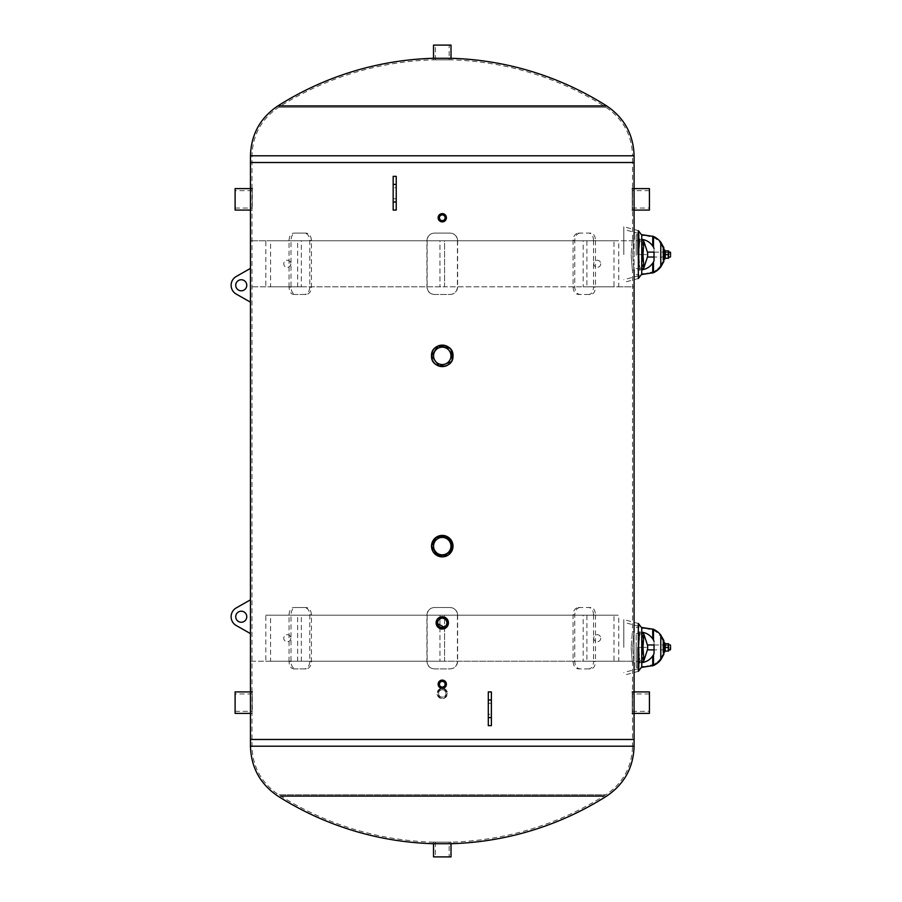 <?xml version="1.0" encoding="UTF-8"?>
<svg xmlns="http://www.w3.org/2000/svg" width="902" height="902" viewBox="0 0 902 902"><rect width="100%" height="100%" fill="white"/><g stroke="black" fill="none" stroke-linecap="round" stroke-linejoin="round"><path stroke-width="0.68" stroke-dasharray="4.51 3.38" d="M451.18 552.137L452.195 550.254M449.861 553.738L448.26 555.057M440.999 221.689L438.147 217.754M440.999 688.17L438.147 684.246M439.917 628.536L441.089 628.886M443.446 628.886L447.358 626.292M437.177 619.437L438.846 617.769M438.846 627.961L437.177 626.292M451.18 361.86L452.195 359.977M451.18 349.863L449.861 348.262M447.437 693.446C443.987 700.121 440.548 700.121 437.098 693.446C440.548 686.783 443.987 686.783 447.437 693.446C443.987 686.783 440.548 686.783 437.098 693.446C440.548 700.121 443.987 700.121 447.437 693.446A5.175 5.175 0 0 1 439.68 697.923A5.175 5.175 0 0 1 439.68 688.97A5.175 5.175 0 0 1 447.437 693.446A5.175 5.175 0 0 0 439.68 688.97A5.175 5.175 0 0 0 439.68 697.923A5.175 5.175 0 0 0 447.437 693.446M634.083 662.756L632.55 662.756L632.55 691.913L634.083 691.913L634.083 713.392L632.55 713.392L632.55 691.913L632.55 739.482L251.996 739.482L251.996 713.392L250.463 713.392L250.463 691.913L251.996 691.913L251.996 713.392L252.301 691.913M251.996 691.913L251.996 210.087L250.463 210.087L250.463 188.608L251.996 188.608L251.996 210.087L252.301 188.608M632.246 199.342L632.55 210.087L632.55 188.608L632.246 199.342M251.996 188.608L251.996 155.798C252.605 135.029 261.512 118.838 278.718 107.203A305.361 305.361 0 0 1 433.524 59.836L433.524 58.292L451.011 58.292L451.011 59.836L433.524 59.836L451.011 59.836A305.361 305.361 0 0 1 605.828 107.203L278.718 107.203L605.817 107.203C623.023 118.838 631.93 135.029 632.55 155.798L251.996 155.798L632.55 155.798L632.55 162.518L251.996 162.518L632.55 162.518L251.996 162.518L632.55 162.518L632.55 188.608L634.083 188.608L634.083 210.087L632.55 210.087L632.55 239.244L634.083 239.244M631.152 647.411C632.776 668.1 632.776 668.1 631.152 647.411C632.776 668.1 632.776 668.1 631.152 647.411C632.776 626.721 632.776 626.721 631.152 647.411C632.776 626.721 632.776 626.721 631.152 647.411M632.697 647.411C634.309 626.721 634.309 626.721 632.697 647.411C634.309 626.721 634.309 626.721 632.697 647.411C634.309 668.078 634.309 668.078 632.697 647.411C634.309 668.078 634.309 668.078 632.697 647.411M631.152 254.589C632.776 275.268 632.776 275.268 631.152 254.589C632.776 275.268 632.776 275.268 631.152 254.589C632.776 233.889 632.776 233.889 631.152 254.589C632.776 233.889 632.776 233.889 631.152 254.589M632.697 254.589C634.309 233.922 634.309 233.922 632.697 254.589C634.309 233.922 634.309 233.922 632.697 254.589C634.309 275.279 634.309 275.279 632.697 254.589C634.309 275.279 634.309 275.279 632.697 254.589M634.083 269.935L632.55 269.935L632.55 632.065L634.083 632.065M433.524 842.164A305.361 305.361 0 0 1 278.718 794.797C261.512 783.161 252.605 766.971 251.996 746.202L251.996 739.482L632.55 739.482L251.996 739.482L632.55 739.482L632.55 746.202L251.996 746.202L632.55 746.202C631.93 766.971 623.023 783.161 605.817 794.797L278.718 794.797L605.817 794.797A305.361 305.361 0 0 1 451.011 842.164L433.524 842.164L451.011 842.164L451.011 843.708L433.524 843.708L433.524 842.164L451.011 842.164L433.524 842.164L433.524 843.708M634.083 162.518L250.463 162.518L634.083 162.518M250.463 739.482L634.083 739.482L250.463 739.482M491.376 714.316L491.376 703.267L491.376 714.316L488.309 714.316L488.309 703.267L488.309 714.316M491.376 725.67L491.376 691.913M488.309 691.913L488.309 725.67M393.171 187.684L393.171 198.733L393.171 187.684L396.237 187.684L396.237 198.733L396.237 187.684M393.171 176.33L393.171 210.087M396.237 210.087L396.237 176.33M241.251 279.755A5.525 5.525 0 0 0 236.471 288.042A5.525 5.525 0 0 0 246.032 288.042A5.525 5.525 0 0 0 241.251 279.755M236.245 276.474L250.463 268.401L250.463 302.159L236.245 294.086A10.125 10.125 0 0 1 236.245 276.474M241.251 622.245A5.525 5.525 0 0 0 246.032 613.958A5.525 5.525 0 0 0 236.471 613.958A5.525 5.525 0 0 0 241.251 622.245M250.463 599.841L250.463 633.599L236.245 625.526A10.125 10.125 0 0 1 236.245 607.914L250.463 599.841L250.463 661.222L265.808 661.222L265.808 615.187L297.66 615.187L297.66 661.222L301.347 661.222L301.347 615.187L297.66 615.187M588.905 668.901L578.374 668.901C575.183 668.461 573.424 666.003 573.086 661.527L573.086 614.882C573.424 610.406 575.183 607.959 578.374 607.52L580.054 607.52C576.863 607.959 575.104 610.406 574.754 614.882L574.754 661.527C575.104 666.003 576.863 668.461 580.054 668.901L590.844 668.901C593.685 668.461 595.23 666.003 595.478 661.527L593.539 661.527C593.302 666.003 591.746 668.461 588.905 668.901L590.844 668.901M578.374 607.52L588.905 607.52C591.746 607.959 593.302 610.406 593.539 614.882L595.478 614.882C595.23 610.406 593.685 607.959 590.844 607.52L580.054 607.52M595.478 614.882L595.478 661.527M586.886 615.187L583.188 615.187L583.188 661.222L586.886 661.222L586.886 615.187L618.738 615.187L618.738 661.222L586.886 661.222M590.844 607.52L588.905 607.52M580.054 668.901L578.374 668.901M593.539 614.882L593.539 661.527M457.415 614.882L457.618 614.882C457.179 610.406 454.732 607.959 450.256 607.52L450.064 607.52C454.529 607.959 456.987 610.406 457.415 614.882L457.415 661.527C456.987 666.003 454.529 668.461 450.064 668.901L434.471 668.901C430.006 668.461 427.548 666.003 427.12 661.527L427.12 614.882C427.548 610.406 430.006 607.959 434.471 607.52L450.064 607.52M450.256 607.52L434.279 607.52C429.814 607.959 427.356 610.406 426.928 614.882L426.928 661.527C427.356 666.003 429.814 668.461 434.279 668.901L434.471 668.901M434.279 668.901L450.256 668.901C454.732 668.461 457.179 666.003 457.618 661.527L457.415 661.527M457.618 614.882L457.618 661.527M270.566 661.222L444.573 661.222L444.573 615.187L439.962 615.187L439.962 661.222L439.962 615.187L270.566 615.187L270.566 661.222L301.347 661.222M290.996 661.527L289.057 661.527C289.305 666.003 290.85 668.461 293.691 668.901L295.63 668.901C292.789 668.461 291.245 666.003 290.996 661.527L290.996 614.882C291.245 610.406 292.789 607.959 295.63 607.52L306.161 607.52C309.352 607.959 311.111 610.406 311.449 614.882L311.449 661.527C311.111 666.003 309.352 668.461 306.161 668.901L295.63 668.901M293.691 668.901L304.493 668.901C307.672 668.461 309.442 666.003 309.781 661.527L309.781 614.882C309.442 610.406 307.672 607.959 304.493 607.52L306.161 607.52M306.161 668.901L304.493 668.901M304.493 607.52L293.691 607.52C290.85 607.959 289.305 610.406 289.057 614.882L290.996 614.882M295.63 607.52L293.691 607.52M289.057 661.527L289.057 614.882M583.188 661.222L613.969 661.222L613.969 615.187L583.188 615.187M613.969 615.187L444.573 615.187L444.573 661.222L613.969 661.222M297.66 661.222L265.808 661.222M301.347 615.187L270.566 615.187M290.816 638.21A3.529 3.529 0 0 1 285.517 641.266A3.529 3.529 0 0 1 285.517 635.155A3.529 3.529 0 0 1 290.816 638.21A3.529 3.529 0 0 0 285.517 635.155A3.529 3.529 0 0 0 285.517 641.266A3.529 3.529 0 0 0 290.816 638.21M265.808 615.187L618.738 615.187M600.777 638.21A3.529 3.529 0 0 1 595.489 641.266A3.529 3.529 0 0 1 595.489 635.155A3.529 3.529 0 0 1 600.777 638.21A3.529 3.529 0 0 0 595.489 635.155A3.529 3.529 0 0 0 595.489 641.266A3.529 3.529 0 0 0 600.777 638.21M250.463 661.222L634.083 661.222L634.083 615.187M618.738 661.222L634.083 661.222L634.083 622.346M588.905 294.48L578.374 294.48C575.183 294.041 573.424 291.594 573.086 287.118L573.086 240.473C573.424 235.997 575.183 233.539 578.374 233.099L580.054 233.099C576.863 233.539 575.104 235.997 574.754 240.473L574.754 287.118C575.104 291.594 576.863 294.041 580.054 294.48L590.844 294.48C593.685 294.041 595.23 291.594 595.478 287.118L593.539 287.118C593.302 291.594 591.746 294.041 588.905 294.48L590.844 294.48M578.374 233.099L588.905 233.099C591.746 233.539 593.302 235.997 593.539 240.473L595.478 240.473C595.23 235.997 593.685 233.539 590.844 233.099L580.054 233.099M595.478 240.473L595.478 287.118M586.886 240.778L583.188 240.778L583.188 286.813L586.886 286.813L586.886 240.778L618.738 240.778L618.738 286.813L586.886 286.813M590.844 233.099L588.905 233.099M580.054 294.48L578.374 294.48M593.539 240.473L593.539 287.118M457.415 240.473L457.618 240.473C457.179 235.997 454.732 233.539 450.256 233.099L450.064 233.099C454.529 233.539 456.987 235.997 457.415 240.473L457.415 287.118C456.987 291.594 454.529 294.041 450.064 294.48L434.471 294.48C430.006 294.041 427.548 291.594 427.12 287.118L427.12 240.473C427.548 235.997 430.006 233.539 434.471 233.099L450.064 233.099M450.256 233.099L434.279 233.099C429.814 233.539 427.356 235.997 426.928 240.473L426.928 287.118C427.356 291.594 429.814 294.041 434.279 294.48L434.471 294.48M434.279 294.48L450.256 294.48C454.732 294.041 457.179 291.594 457.618 287.118L457.415 287.118M457.618 240.473L457.618 287.118M270.566 286.813L444.573 286.813L444.573 240.778L439.962 240.778L439.962 286.813L439.962 240.778L270.566 240.778L270.566 286.813L301.347 286.813L265.808 286.813L265.808 240.778L297.66 240.778L297.66 286.813M290.996 287.118L289.057 287.118C289.305 291.594 290.85 294.041 293.691 294.48L295.63 294.48C292.789 294.041 291.245 291.594 290.996 287.118L290.996 240.473C291.245 235.997 292.789 233.539 295.63 233.099L306.161 233.099C309.352 233.539 311.111 235.997 311.449 240.473L311.449 287.118C311.111 291.594 309.352 294.041 306.161 294.48L295.63 294.48M293.691 294.48L304.493 294.48C307.672 294.041 309.442 291.594 309.781 287.118L309.781 240.473C309.442 235.997 307.672 233.539 304.493 233.099L306.161 233.099M306.161 294.48L304.493 294.48M304.493 233.099L293.691 233.099C290.85 233.539 289.305 235.997 289.057 240.473L290.996 240.473M295.63 233.099L293.691 233.099M289.057 287.118L289.057 240.473M297.66 240.778L301.347 240.778L301.347 286.813M583.188 286.813L613.969 286.813L613.969 240.778L583.188 240.778M613.969 240.778L444.573 240.778L444.573 286.813L613.969 286.813M301.347 240.778L270.566 240.778M290.816 263.79A3.529 3.529 0 0 1 285.517 266.845A3.529 3.529 0 0 1 285.517 260.734A3.529 3.529 0 0 1 290.816 263.79A3.529 3.529 0 0 0 285.517 260.734A3.529 3.529 0 0 0 285.517 266.845A3.529 3.529 0 0 0 290.816 263.79M265.808 240.778L250.463 240.778L250.463 286.813L265.808 286.813M250.463 302.159L250.463 268.401L250.463 286.813L634.083 286.813L634.083 240.778L250.463 240.778M600.777 263.79A3.529 3.529 0 0 1 595.489 266.845A3.529 3.529 0 0 1 595.489 260.734A3.529 3.529 0 0 1 600.777 263.79A3.529 3.529 0 0 0 595.489 260.734A3.529 3.529 0 0 0 595.489 266.845A3.529 3.529 0 0 0 600.777 263.79M634.083 279.654L634.083 240.778L618.738 240.778M618.738 286.813L634.083 286.813M439.409 217.754A2.864 2.864 0 0 0 442.273 220.618A2.864 2.864 0 0 0 445.126 217.754A2.864 2.864 0 0 0 442.273 214.901A2.864 2.864 0 0 0 439.409 217.754M446.4 217.754A4.127 4.127 0 0 1 440.21 221.328A4.127 4.127 0 0 1 440.21 214.18A4.127 4.127 0 0 1 446.4 217.754M439.409 684.246A2.864 2.864 0 0 0 442.273 687.098A2.864 2.864 0 0 0 445.126 684.246A2.864 2.864 0 0 0 442.273 681.382A2.864 2.864 0 0 0 439.409 684.246M446.4 684.246A4.127 4.127 0 0 1 440.21 687.82A4.127 4.127 0 0 1 440.21 680.672A4.127 4.127 0 0 1 446.4 684.246M437.617 622.865A4.645 4.645 0 0 0 442.273 627.51A4.645 4.645 0 0 0 446.918 622.865A4.645 4.645 0 0 0 442.273 618.22A4.645 4.645 0 0 0 437.617 622.865M448.407 622.865A6.134 6.134 0 0 1 439.195 628.175A6.134 6.134 0 0 1 439.195 617.543A6.134 6.134 0 0 1 448.407 622.865M433.58 546.138A8.693 8.693 0 0 0 442.273 554.831A8.693 8.693 0 0 0 450.966 546.138A8.693 8.693 0 0 0 442.273 537.445A8.693 8.693 0 0 0 433.58 546.138M453.007 546.138A10.745 10.745 0 0 1 436.895 555.44A10.745 10.745 0 0 1 436.895 536.837A10.745 10.745 0 0 1 453.007 546.138M433.58 355.862A8.693 8.693 0 0 0 442.273 364.555A8.693 8.693 0 0 0 450.966 355.862A8.693 8.693 0 0 0 442.273 347.169A8.693 8.693 0 0 0 433.58 355.862M453.007 355.862A10.745 10.745 0 0 1 436.895 365.163A10.745 10.745 0 0 1 436.895 346.56A10.745 10.745 0 0 1 453.007 355.862M438.564 693.446A3.698 3.698 0 0 1 442.273 689.748A3.698 3.698 0 0 1 445.971 693.446A3.698 3.698 0 0 0 440.413 690.244A3.698 3.698 0 0 0 440.413 696.648A3.698 3.698 0 0 0 445.971 693.446A3.698 3.698 0 0 1 442.273 697.145A3.698 3.698 0 0 1 438.564 693.446M632.246 190.649L632.246 208.035L632.246 190.649L649.429 190.649L649.429 208.035L649.429 190.649M649.429 210.087L649.429 188.608M632.246 188.608L632.246 210.087L632.55 188.608M235.106 693.965L235.106 711.351L235.106 693.965L252.301 693.965L252.301 711.351L252.301 693.965M235.106 691.913L235.106 713.392M632.246 693.965L632.246 711.351L632.246 693.965L649.429 693.965L649.429 711.351L649.429 693.965M649.429 713.392L649.429 691.913M632.246 691.913L632.246 713.392L632.55 691.913M235.106 190.649L235.106 208.035L235.106 190.649L252.301 190.649L252.301 208.035L252.301 190.649M235.106 188.608L235.106 210.087M603.765 796.094L280.781 796.094M280.781 105.906L603.765 105.906M449.151 59.836L435.384 59.836L449.151 59.836L449.151 45.1L435.384 45.1L449.151 45.1M451.011 45.1L433.524 45.1M449.151 842.164L435.384 842.164L449.151 842.164L449.151 856.9L435.384 856.9L449.151 856.9M433.524 856.9L451.011 856.9M641.75 235.106L641.75 274.073M641.75 254.589L641.75 239.244L641.75 254.589L638.345 254.589L638.345 231.915M638.345 278.301L638.345 277.342M638.345 276.61L638.345 254.589M623.801 254.589L623.801 226.763L623.801 254.589M639.146 254.589L639.146 233.573L639.146 254.589M637.613 254.589L637.613 234.633L637.613 254.589M670.412 257.036L670.412 252.132M670.874 252.594L670.874 256.585M647.613 252.244L647.67 254.105M647.67 255.04L647.681 256.168M636.192 255.277L636.192 240.654L636.192 255.277L637.613 255.277M636.192 254.589L636.192 234.633L636.192 254.589M646.328 254.589L641.672 254.589L642.731 242.187L642.731 266.981L641.672 254.589L638.819 254.589L639.507 243.968C640.037 239.526 640.048 239.526 639.507 243.968C640.037 239.526 640.048 239.526 639.507 243.968L638.819 254.589L639.507 265.211C640.048 269.642 640.037 269.642 639.507 265.211C640.048 269.642 640.037 269.642 639.507 265.211L638.819 254.589L639.924 239.244C638.808 234.948 638.808 274.219 639.924 269.935L638.819 254.589M643.915 241.432C642.934 237.418 642.934 271.761 643.915 267.736C642.934 271.761 642.934 237.418 643.915 241.432M645.336 235.557L653.499 237.497A19.032 19.032 0 0 1 660.783 243.754A19.032 19.032 0 0 0 653.499 237.497L645.336 235.557L641.75 235.557L641.75 239.346L641.75 235.557L645.336 235.557M660.783 243.754L662.925 247.847L660.783 243.754L660.783 265.413A19.032 19.032 0 0 1 653.499 271.682A19.032 19.032 0 0 0 660.783 265.413L662.925 261.321L660.783 265.413L660.783 243.754M641.75 269.822L641.75 274.535L641.75 269.822C646.396 269.179 650.049 266.936 652.732 263.102L653.499 261.828L653.499 271.682L645.336 273.61L653.499 271.682L653.499 261.828L652.958 262.741C650.286 266.789 646.554 269.157 641.75 269.822L641.75 273.61L641.75 269.822C646.396 269.179 650.049 266.936 652.732 263.102L653.499 261.828A15.345 15.345 0 0 0 654.029 260.723A15.345 15.345 0 0 1 653.499 261.828A15.345 15.345 0 0 0 654.029 260.723L654.029 248.445A15.345 15.345 0 0 0 653.499 247.351L652.732 246.077C650.049 242.232 646.396 239.988 641.75 239.346C646.554 240.022 650.286 242.379 652.958 246.426L653.499 247.351A15.345 15.345 0 0 1 654.029 248.445L654.029 260.723M662.925 247.847L662.925 261.321L662.925 247.847M662.925 257.194L662.925 251.974L662.925 257.194L663.849 257.194L663.849 251.974L663.849 257.194L664.774 257.194L664.774 251.974L664.774 257.194M664.774 257.036L654.029 257.036L654.029 252.132L668.754 252.132L668.754 257.036L668.754 252.132L668.562 256.709L668.562 252.459L664.966 252.459L664.966 256.709L664.774 252.132L664.774 257.036L664.774 252.132M645.336 273.61L641.75 273.61L645.336 273.61M641.75 239.346L641.75 234.633L641.75 239.346C646.396 239.988 650.049 242.232 652.732 246.077L652.732 236.144L653.499 236.471A19.945 19.945 0 0 1 660.783 242.21L663.849 247.678M654.029 248.445A15.345 15.345 0 0 0 653.499 247.351L652.732 246.077M641.75 234.633L652.732 236.144M660.783 242.21L660.783 266.958A19.945 19.945 0 0 1 653.499 272.697L641.75 274.535M663.849 259.19L663.849 261.49M663.849 257.194L663.849 251.974L663.849 257.194M664.774 249.978L664.774 259.19M668.754 257.995L668.754 251.184M664.774 254.589L664.774 251.184L664.774 254.589M668.269 254.589L668.269 258.265L665.259 258.265L665.259 250.903L668.269 250.903L668.269 254.589L665.259 254.589M641.75 627.927L641.75 666.894M641.75 647.411L641.75 632.065L641.75 647.411L638.345 647.411L638.345 624.748M638.345 671.133L638.345 670.163M638.345 669.442L638.345 647.411M623.801 647.411L623.801 619.584L623.801 647.411M639.146 647.411L639.146 668.427L639.146 647.411M637.613 647.411L637.613 667.367L637.613 647.411M670.412 649.868L670.412 644.964M670.874 645.415L670.874 649.406M647.613 645.065L647.67 646.937M647.67 647.873L647.681 649M636.192 648.11L636.192 633.486L636.192 648.11L637.613 648.11M636.192 647.411L636.192 667.367L636.192 647.411M646.328 647.411L641.672 647.411L642.731 635.019L642.731 659.813L641.672 647.411L638.819 647.411L639.507 636.789C640.037 632.358 640.048 632.358 639.507 636.789C640.037 632.358 640.048 632.358 639.507 636.789L638.819 647.411L639.507 658.032C640.048 662.474 640.037 662.474 639.507 658.032C640.048 662.474 640.037 662.474 639.507 658.032L638.819 647.411L639.924 632.065C638.808 627.781 638.808 667.052 639.924 662.756L638.819 647.411M643.915 634.264C642.934 630.239 642.934 664.582 643.915 660.568C642.934 664.582 642.934 630.239 643.915 634.264M645.336 628.39L653.499 630.318A19.032 19.032 0 0 1 660.783 636.587A19.032 19.032 0 0 0 653.499 630.318L645.336 628.39L641.75 628.39L641.75 632.178L641.75 628.39L645.336 628.39M660.783 636.587L662.925 640.679L660.783 636.587L660.783 658.246A19.032 19.032 0 0 1 653.499 664.503A19.032 19.032 0 0 0 660.783 658.246L662.925 654.153L660.783 658.246L660.783 636.587M641.75 662.654L641.75 667.367L641.75 662.654C646.396 662.012 650.049 659.768 652.732 655.923L653.499 654.649L653.499 664.503L645.336 666.443L653.499 664.503L653.499 654.649L652.958 655.574C650.286 659.621 646.554 661.978 641.75 662.654L641.75 666.443L641.75 662.654C646.396 662.012 650.049 659.768 652.732 655.923L653.499 654.649A15.345 15.345 0 0 0 654.029 653.555A15.345 15.345 0 0 1 653.499 654.649A15.345 15.345 0 0 0 654.029 653.555L654.029 641.277A15.345 15.345 0 0 0 653.499 640.172L652.732 638.909C650.049 635.064 646.396 632.821 641.75 632.178C646.554 632.843 650.286 635.211 652.958 639.259L653.499 640.172A15.345 15.345 0 0 1 654.029 641.277L654.029 653.555M662.925 640.679L662.925 654.153L662.925 640.679M662.925 650.026L662.925 644.806L662.925 650.026L663.849 650.026L663.849 644.806L663.849 650.026L664.774 650.026L664.774 644.806L664.774 650.026M664.774 649.868L654.029 649.868L654.029 644.964L668.754 644.964L668.754 649.868L668.754 644.964L668.562 649.541L668.562 645.291L664.966 645.291L664.966 649.541L664.774 644.964L664.774 649.868L664.774 644.964M645.336 666.443L641.75 666.443L645.336 666.443M641.75 632.178L641.75 627.465L641.75 632.178C646.396 632.821 650.049 635.064 652.732 638.898L652.732 628.965L653.499 629.303A19.945 19.945 0 0 1 660.783 635.042L663.849 640.51L663.849 654.322M654.029 641.277A15.345 15.345 0 0 0 653.499 640.172L652.732 638.898M641.75 627.465L652.732 628.965M660.783 635.042L660.783 659.79A19.945 19.945 0 0 1 653.499 665.529L641.75 667.367M663.849 650.026L663.849 644.806L663.849 650.026M664.774 642.81L664.774 652.022M663.849 642.81L663.849 652.022M668.754 650.816L668.754 644.005M664.774 647.411L664.774 644.005L664.774 647.411M668.269 647.411L668.269 651.097L665.259 651.097L665.259 643.735L668.269 643.735L668.269 647.411L665.259 647.411M574.754 614.882L573.086 614.882M573.086 661.527L574.754 661.527M309.781 661.527L311.449 661.527M311.449 614.882L309.781 614.882M574.754 240.473L573.086 240.473M573.086 287.118L574.754 287.118M309.781 287.118L311.449 287.118M311.449 240.473L309.781 240.473M634.083 746.202L250.463 746.202M250.463 155.798L634.083 155.798M652.958 262.741L652.958 271.93L652.958 262.741M653.499 237.497L653.499 247.351L653.499 237.497M652.958 246.426L652.958 237.237L652.958 246.426M653.499 261.828L653.499 272.697M653.499 236.471L653.499 247.351M652.732 273.035L652.732 263.102M652.958 655.574L652.958 664.763L652.958 655.574M653.499 630.318L653.499 640.172L653.499 630.318M652.958 639.259L652.958 630.07L652.958 639.259M653.499 654.649L653.499 665.529M653.499 629.303L653.499 640.172M652.732 665.856L652.732 655.923M491.376 703.267L488.309 703.267M393.171 198.733L396.237 198.733M632.246 208.035L649.429 208.035M235.106 711.351L252.301 711.351M250.463 713.392L252.301 713.392M632.246 711.351L649.429 711.351M235.106 208.035L252.301 208.035M250.463 210.087L252.301 210.087M451.011 842.164L451.011 843.708M451.011 59.836L451.011 58.292M435.384 59.836L435.384 45.1M433.524 59.836L433.524 58.292M435.384 842.164L435.384 856.9M638.334 230.653L623.801 226.763M638.345 278.515L623.801 282.416M641.75 239.605L637.613 239.244L641.75 239.244M641.75 269.563L637.613 269.935L641.75 269.935M639.146 275.606L623.801 279.71M639.146 233.573L623.801 229.458M636.192 274.535L639.146 274.535M636.192 234.633L639.146 234.633M637.613 240.654L636.192 240.654M637.613 268.514L636.192 268.514M642.731 242.187L639.924 240.654L636.451 240.654M636.451 268.514L639.924 268.514L642.731 266.981M664.774 251.974L662.925 251.974M638.334 623.485L623.801 619.584M638.345 671.347L623.801 675.237M641.75 632.437L637.613 632.065L641.75 632.065M641.75 662.395L637.613 662.756L641.75 662.756M639.146 668.427L623.801 672.542M639.146 626.405L623.801 622.29M636.192 667.367L639.146 667.367M636.192 627.465L639.146 627.465M637.613 633.486L636.192 633.486M637.613 661.346L636.192 661.346M642.731 635.019L639.924 633.486L636.451 633.486M636.451 661.346L639.924 661.346L642.731 659.813M664.774 644.806L662.925 644.806"/><path stroke-width="1.35" d="M452.195 550.254L451.733 541.053L444.336 535.596L435.429 537.851L431.528 546.138L439.173 556.421L451.18 552.137M448.26 555.057L437.188 555.598L431.528 546.138L436.275 537.22L446.377 536.216L452.815 544.075L449.861 553.738M438.147 217.754C440.898 212.432 443.649 212.432 446.4 217.754C443.649 223.087 440.898 223.087 438.147 217.754L440.999 221.689M438.147 684.246C440.898 678.913 443.649 678.913 446.4 684.246C443.649 689.568 440.898 689.568 438.147 684.246L440.999 688.17M438.846 627.961L445.689 627.961L436.128 622.865L439.917 628.536M441.089 628.886L443.446 628.886M437.177 626.292L436.128 622.865L437.177 619.437M438.846 617.769L446.614 618.524L447.358 626.292M449.861 348.262L438.158 345.94L431.528 355.862L439.173 366.144L451.18 361.86M452.195 359.977L451.18 349.863M431.528 355.862C430.863 342.005 453.672 342.005 453.007 355.862C453.672 369.719 430.863 369.719 431.528 355.862M250.463 661.222L250.463 599.841L236.245 607.914A10.125 10.125 0 0 0 236.245 625.526L250.463 633.599L250.463 739.482L634.083 739.482L250.463 739.482L250.463 746.202L634.083 746.202L634.083 662.756M603.765 105.906L606.64 105.906C624.308 117.846 633.452 134.477 634.083 155.798L250.463 155.798L250.463 162.518L634.083 162.518L250.463 162.518L250.463 268.401L236.245 276.474A10.125 10.125 0 0 0 236.245 294.086L250.463 302.159L250.463 240.778M634.083 239.244L634.083 155.798M634.083 269.935L634.083 632.065M491.376 717.597L491.376 725.67L488.309 725.67L488.309 691.913L491.376 691.913L491.376 717.597L488.309 717.597M393.171 184.403L393.171 176.33L396.237 176.33L396.237 210.087L393.171 210.087L393.171 184.403L396.237 184.403M241.251 279.755A5.525 5.525 0 0 1 246.032 288.042A5.525 5.525 0 0 1 236.471 288.042A5.525 5.525 0 0 1 241.251 279.755M241.251 622.245A5.525 5.525 0 0 1 236.471 613.958A5.525 5.525 0 0 1 246.032 613.958A5.525 5.525 0 0 1 241.251 622.245M634.083 622.346L634.083 615.187M634.083 286.813L634.083 279.654M445.126 217.754A2.864 2.864 0 0 1 440.841 220.235A2.864 2.864 0 0 1 440.841 215.285A2.864 2.864 0 0 1 445.126 217.754M446.4 217.754A4.127 4.127 0 0 0 440.21 214.18A4.127 4.127 0 0 0 440.21 221.328A4.127 4.127 0 0 0 446.4 217.754M445.126 684.246A2.864 2.864 0 0 1 440.841 686.715A2.864 2.864 0 0 1 440.841 681.765A2.864 2.864 0 0 1 445.126 684.246M446.4 684.246A4.127 4.127 0 0 0 440.21 680.672A4.127 4.127 0 0 0 440.21 687.82A4.127 4.127 0 0 0 446.4 684.246M446.918 622.865A4.645 4.645 0 0 1 439.939 626.89A4.645 4.645 0 0 1 439.939 618.84A4.645 4.645 0 0 1 446.918 622.865M448.407 622.865A6.134 6.134 0 0 0 439.195 617.543A6.134 6.134 0 0 0 439.195 628.175A6.134 6.134 0 0 0 448.407 622.865M450.966 546.138A8.693 8.693 0 0 1 437.921 553.67A8.693 8.693 0 0 1 437.921 538.607A8.693 8.693 0 0 1 450.966 546.138M453.007 546.138A10.745 10.745 0 0 0 436.895 536.837A10.745 10.745 0 0 0 436.895 555.44A10.745 10.745 0 0 0 453.007 546.138M450.966 355.862A8.693 8.693 0 0 1 437.921 363.393A8.693 8.693 0 0 1 437.921 348.33A8.693 8.693 0 0 1 450.966 355.862M453.007 355.862A10.745 10.745 0 0 0 436.895 346.56A10.745 10.745 0 0 0 436.895 365.163A10.745 10.745 0 0 0 453.007 355.862M632.246 188.608L649.429 188.608L649.429 210.087L632.246 210.087M250.463 713.392L235.106 713.392L235.106 691.913L252.301 691.913M632.246 691.913L649.429 691.913L649.429 713.392L632.246 713.392M250.463 210.087L235.106 210.087L235.106 188.608L252.301 188.608M449.467 843.708L451.011 843.708L451.011 856.9L433.524 856.9L433.524 843.708L449.467 843.708M280.781 796.094L603.765 796.094M250.463 155.798C251.083 134.477 260.227 117.846 277.895 105.906L606.64 105.906A306.894 306.894 0 0 0 451.011 58.292L433.524 58.292A306.894 306.894 0 0 0 277.895 105.906L280.781 105.906M433.524 58.292L433.524 45.1L451.011 45.1L451.011 58.292M638.345 278.515L641.75 274.073L641.75 235.106L638.345 230.653L638.345 278.301M638.345 231.915L638.345 230.653M638.345 277.342L638.345 276.61M670.412 254.589L670.412 252.132L670.412 254.589M647.613 252.132L654.029 252.132L654.029 260.723L654.029 257.036L647.613 257.036L647.613 252.244M647.67 254.105L647.67 255.04M641.75 269.563L643.915 267.736L642.946 254.589L643.915 241.432L647.681 253M652.958 262.741L652.732 263.091C650.049 266.936 646.396 269.179 641.75 269.822M641.75 239.346C646.396 239.988 650.049 242.232 652.732 246.077L652.958 246.426M654.029 260.723A15.345 15.345 0 0 1 653.499 261.828L653.499 272.697A19.945 19.945 0 0 0 660.783 266.958L663.849 261.49L660.783 266.958L660.783 242.21A19.945 19.945 0 0 0 653.499 236.471L641.75 234.633M653.499 236.471L653.499 247.351A15.345 15.345 0 0 1 654.029 248.445M663.849 261.49L663.849 247.678L660.783 242.21M641.75 274.535L653.499 272.697M663.849 247.678L663.849 249.978L664.774 249.978L664.774 259.19L663.849 259.19L663.849 249.978M668.596 250.903L668.596 258.265M668.269 258.265L668.269 250.903L665.259 250.903L665.259 258.265L668.269 258.265M668.269 254.589L665.259 254.589M638.345 671.347L641.75 666.894L641.75 627.927L638.345 623.485L638.345 671.133M638.345 624.748L638.345 623.485M638.345 670.163L638.345 669.442M670.412 647.411L670.412 649.868L670.412 647.411M647.613 644.964L654.029 644.964L654.029 653.555L654.029 649.868L647.613 649.868L647.613 645.065M647.67 646.937L647.67 647.873M641.75 662.395L643.915 660.568L642.946 647.411L643.915 634.264L647.681 645.832M652.958 655.574L652.732 655.923C650.049 659.768 646.396 662.012 641.75 662.654M641.75 632.178C646.396 632.821 650.049 635.064 652.732 638.898L652.958 639.259M654.029 653.555A15.345 15.345 0 0 1 653.499 654.649L653.499 665.529A19.945 19.945 0 0 0 660.783 659.79L663.849 654.322L660.783 659.79L660.783 635.042A19.945 19.945 0 0 0 653.499 629.303L641.75 627.465M653.499 629.303L653.499 640.172A15.345 15.345 0 0 1 654.029 641.277M663.849 654.322L663.849 640.51L660.783 635.042M641.75 667.367L653.499 665.529M664.774 652.022L664.774 642.81L663.849 642.81L663.849 652.022L664.774 652.022M668.596 643.735L668.596 651.097M668.269 651.097L668.269 643.735L665.259 643.735L665.259 651.097L668.269 651.097M668.269 647.411L665.259 647.411M491.376 699.986L488.309 699.986M393.171 202.014L396.237 202.014M647.681 256.168L643.915 267.736L642.946 254.589L643.915 241.432L641.75 239.605M652.732 263.102L652.732 273.035M652.732 236.144L652.732 246.077M647.681 649L643.915 660.568L642.946 647.411L643.915 634.264L641.75 632.437M652.732 655.923L652.732 665.856M652.732 628.965L652.732 638.898M250.463 302.159L250.463 599.841M250.463 746.202C251.083 767.523 260.227 784.154 277.895 796.094A306.894 306.894 0 0 0 433.524 843.708M451.011 843.708A306.894 306.894 0 0 0 606.64 796.094C624.308 784.154 633.452 767.523 634.083 746.202M668.754 257.036L670.412 257.036M668.754 252.132L670.412 252.132M668.754 649.868L670.412 649.868M668.754 644.964L670.412 644.964"/></g></svg>
